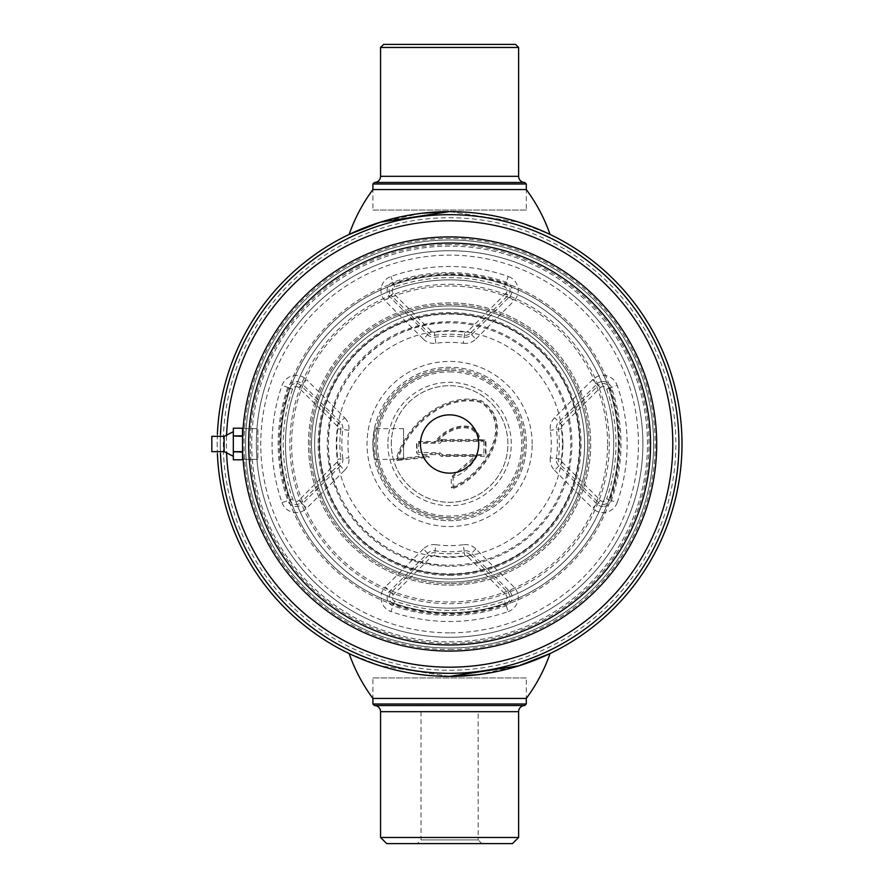<?xml version="1.0" encoding="UTF-8"?>
<svg xmlns="http://www.w3.org/2000/svg" width="888" height="888" viewBox="0 0 888 888"><rect width="100%" height="100%" fill="white"/><g stroke="black" fill="none" stroke-linecap="round" stroke-linejoin="round"><path stroke-width="0.67" stroke-dasharray="4.44 3.33" d="M449.594 673.326A229.326 229.326 0 0 0 678.932 444A229.326 229.326 0 0 0 449.594 214.674A229.326 229.326 0 0 0 220.268 444A229.326 229.326 0 0 0 449.594 673.326A229.326 229.326 0 0 0 678.932 444A229.326 229.326 0 0 0 449.594 214.674A229.326 229.326 0 0 0 220.268 444A229.326 229.326 0 0 0 449.594 673.326A229.326 229.326 0 0 0 678.932 444A229.326 229.326 0 0 0 449.594 214.674A229.326 229.326 0 0 0 220.268 444A229.326 229.326 0 0 0 449.594 673.326M449.594 676.401L380.097 665.767L349.139 653.568L380.297 665.822L449.594 676.401C473.348 675.601 473.348 675.601 449.594 676.401A232.401 232.401 0 0 0 681.995 444A232.401 232.401 0 0 0 449.594 211.599A232.401 232.401 0 0 0 217.205 444A232.401 232.401 0 0 0 449.594 676.401L449.728 676.401M449.594 670.262A226.262 226.262 0 0 0 675.857 444A226.262 226.262 0 0 0 449.594 217.738A226.262 226.262 0 0 0 223.332 444A226.262 226.262 0 0 0 449.594 670.262M449.594 239.982A204.018 204.018 0 0 0 245.576 444A204.018 204.018 0 0 0 449.594 648.018A204.018 204.018 0 0 0 653.612 444A204.018 204.018 0 0 0 449.594 239.982A204.018 204.018 0 0 0 245.576 444A204.018 204.018 0 0 0 449.594 648.018A204.018 204.018 0 0 0 653.612 444A204.018 204.018 0 0 0 449.594 239.982A204.018 204.018 0 0 1 653.612 444A204.018 204.018 0 0 1 449.594 648.018A204.018 204.018 0 0 1 245.576 444A204.018 204.018 0 0 1 449.594 239.982M453.091 676.367L454.223 676.356M449.594 246.12A197.88 197.88 0 0 0 251.715 444A197.88 197.88 0 0 0 449.594 641.88A197.88 197.88 0 0 0 647.485 444A197.88 197.88 0 0 0 449.594 246.12A197.88 197.88 0 0 0 251.715 444A197.88 197.88 0 0 0 449.594 641.88A197.88 197.88 0 0 0 647.485 444A197.88 197.88 0 0 0 449.594 246.12M226.551 436.008A223.188 223.188 0 0 0 226.551 451.992M220.468 434.51A229.326 229.326 0 0 0 220.468 453.491M217.405 434.199A232.401 232.401 0 0 0 217.405 453.801M440.814 676.234L442.568 676.29M445.31 676.356L449.317 676.401M449.594 649.55A205.55 205.55 0 0 0 655.155 444A205.55 205.55 0 0 0 449.594 238.45A205.55 205.55 0 0 0 244.045 444A205.55 205.55 0 0 0 449.594 649.55M449.594 637.284A193.284 193.284 0 0 0 642.879 444A193.284 193.284 0 0 0 449.594 250.716A193.284 193.284 0 0 0 256.321 444A193.284 193.284 0 0 0 449.594 637.284A193.284 193.284 0 0 1 256.321 444A193.284 193.284 0 0 1 449.594 250.716A193.284 193.284 0 0 1 642.879 444A193.284 193.284 0 0 1 449.594 637.284A193.284 193.284 0 0 1 256.321 444A193.284 193.284 0 0 1 449.594 250.716A193.284 193.284 0 0 1 642.879 444A193.284 193.284 0 0 1 449.594 637.284A193.284 193.284 0 0 0 642.879 444A193.284 193.284 0 0 0 449.594 250.716A193.284 193.284 0 0 0 256.321 444A193.284 193.284 0 0 0 449.594 637.284A193.284 193.284 0 0 0 642.879 444A193.284 193.284 0 0 0 449.594 250.716A193.284 193.284 0 0 0 256.321 444A193.284 193.284 0 0 0 449.594 637.284M478.177 711.677L421.023 711.677L478.177 711.677L478.177 839.915L421.023 839.915L417.338 843.6L481.862 843.6L417.338 843.6M421.023 711.677L421.023 839.915L478.177 839.915L481.862 843.6M386.702 843.6L512.487 843.6M380.564 837.462L518.625 837.462M374.436 705.538L524.764 705.538M372.905 704.006L526.295 704.006M372.905 677.933L526.295 677.933L526.295 698.434L372.905 698.434L372.905 677.933L526.295 677.933M515.562 44.4L383.638 44.4M518.625 47.464L380.564 47.464M524.764 182.462L374.436 182.462M526.295 183.994L372.905 183.994M526.295 210.068L372.905 210.068L372.905 189.566L526.295 189.566L526.295 210.068L372.905 210.068M477.644 674.702L517.904 666.133M449.594 211.599L519.091 222.233L550.049 234.432L518.892 222.178L449.594 211.599M421.556 213.298L381.296 221.867M449.594 275.258A168.742 168.742 0 0 1 618.337 444A168.742 168.742 0 0 1 449.594 612.742A168.742 168.742 0 0 1 280.863 444A168.742 168.742 0 0 1 449.594 275.258A168.742 168.742 0 0 1 618.337 444A168.742 168.742 0 0 1 449.594 612.742A168.742 168.742 0 0 1 280.863 444A168.742 168.742 0 0 1 449.594 275.258M449.594 632.855A188.855 188.855 0 0 1 260.75 444A188.855 188.855 0 0 1 449.594 255.145A188.855 188.855 0 0 1 638.45 444A188.855 188.855 0 0 1 449.594 632.855M449.594 279.864A164.136 164.136 0 0 1 613.73 444A164.136 164.136 0 0 1 449.594 608.136A164.136 164.136 0 0 1 285.459 444A164.136 164.136 0 0 1 449.594 279.864A164.136 164.136 0 0 1 613.73 444A164.136 164.136 0 0 1 449.594 608.136A164.136 164.136 0 0 1 285.459 444A164.136 164.136 0 0 1 449.594 279.864A164.136 164.136 0 0 0 285.459 444A164.136 164.136 0 0 0 449.594 608.136A164.136 164.136 0 0 0 613.73 444A164.136 164.136 0 0 0 449.594 279.864A164.136 164.136 0 0 0 285.459 444A164.136 164.136 0 0 0 449.594 608.136A164.136 164.136 0 0 0 613.73 444A164.136 164.136 0 0 0 449.594 279.864M449.594 284.293A159.707 159.707 0 0 1 609.301 444A159.707 159.707 0 0 1 449.594 603.707A159.707 159.707 0 0 1 289.888 444A159.707 159.707 0 0 1 449.594 284.293M449.594 583.594A139.594 139.594 0 0 1 310.001 444A139.594 139.594 0 0 1 449.594 304.406A139.594 139.594 0 0 1 589.188 444A139.594 139.594 0 0 1 449.594 583.594A139.594 139.594 0 0 1 310.001 444A139.594 139.594 0 0 1 449.594 304.406A139.594 139.594 0 0 1 589.188 444A139.594 139.594 0 0 1 449.594 583.594M449.594 573.914A129.914 129.914 0 0 0 579.509 444A129.914 129.914 0 0 0 449.594 314.086A129.914 129.914 0 0 0 319.68 444A129.914 129.914 0 0 0 449.594 573.914M449.594 575.446A131.446 131.446 0 0 0 581.041 444A131.446 131.446 0 0 0 449.594 312.554A131.446 131.446 0 0 0 318.148 444A131.446 131.446 0 0 0 449.594 575.446M449.594 578.987A134.987 134.987 0 0 0 584.593 444A134.987 134.987 0 0 0 449.594 309.013A134.987 134.987 0 0 0 314.607 444A134.987 134.987 0 0 0 449.594 578.987A134.987 134.987 0 0 0 584.593 444A134.987 134.987 0 0 0 449.594 309.013A134.987 134.987 0 0 0 314.607 444A134.987 134.987 0 0 0 449.594 578.987A134.987 134.987 0 0 0 584.593 444A134.987 134.987 0 0 0 449.594 309.013A134.987 134.987 0 0 0 314.607 444A134.987 134.987 0 0 0 449.594 578.987A134.987 134.987 0 0 0 584.593 444A134.987 134.987 0 0 0 449.594 309.013A134.987 134.987 0 0 0 314.607 444A134.987 134.987 0 0 0 449.594 578.987M449.594 566.311A122.311 122.311 0 0 1 327.295 444A122.311 122.311 0 0 1 449.594 321.689A122.311 122.311 0 0 1 571.905 444A122.311 122.311 0 0 1 449.594 566.311M403.574 459.34L403.574 428.66L403.574 459.34L374.447 459.34L372.905 444L374.447 428.66L372.905 444A76.701 76.701 0 0 0 449.594 520.701A76.701 76.701 0 0 0 526.295 444A76.701 76.701 0 0 0 452.236 367.343A76.701 76.701 0 0 0 373.082 438.716M403.574 428.66L374.447 428.66M532.167 444A82.562 82.562 0 0 0 449.594 361.438A82.562 82.562 0 0 0 367.033 444A82.562 82.562 0 0 0 449.594 526.562A82.562 82.562 0 0 0 532.167 444M387.912 444A61.683 61.683 0 0 0 449.594 505.683A61.683 61.683 0 0 0 511.277 444A61.683 61.683 0 0 0 449.594 382.317A61.683 61.683 0 0 0 387.912 444M449.594 322.821A121.179 121.179 0 0 0 328.416 444C326.74 508.757 384.848 566.855 449.594 565.179A121.179 121.179 0 0 0 570.784 444A121.179 121.179 0 0 0 449.594 322.821C384.848 321.145 326.74 379.243 328.416 444A121.179 121.179 0 0 0 449.594 565.179M526.295 444A76.701 76.701 0 0 1 452.236 520.657A76.701 76.701 0 0 1 373.082 449.284A76.701 76.701 0 0 0 452.236 520.657A76.701 76.701 0 0 0 526.295 444A76.701 76.701 0 0 0 449.594 367.299A76.701 76.701 0 0 0 372.905 444L374.447 459.34M319.214 444A130.392 130.392 0 0 0 449.594 574.392A130.392 130.392 0 0 0 579.986 444A130.392 130.392 0 0 0 449.594 313.608A130.392 130.392 0 0 0 319.214 444A130.392 130.392 0 0 0 449.594 574.392A130.392 130.392 0 0 0 579.986 444A130.392 130.392 0 0 0 449.594 313.608A130.392 130.392 0 0 0 319.214 444M372.905 445.721L372.905 442.28M449.594 517.626A73.626 73.626 0 0 0 523.232 444A73.626 73.626 0 0 0 449.594 370.374A73.626 73.626 0 0 1 523.232 444A73.626 73.626 0 0 1 449.594 517.626A73.626 73.626 0 0 1 375.968 444A73.626 73.626 0 0 1 449.594 370.374A73.626 73.626 0 0 0 375.968 444A73.626 73.626 0 0 0 449.594 517.626A73.626 73.626 0 0 0 523.232 444A73.626 73.626 0 0 0 449.594 370.374A73.626 73.626 0 0 0 375.968 444A73.626 73.626 0 0 0 449.594 517.626M434.376 555.777A112.809 112.809 0 0 0 464.813 555.777L464.402 552.747A109.757 109.757 0 0 1 434.798 552.747A6.827 6.827 0 0 0 429.048 554.689L391.075 592.651A6.827 6.827 0 0 0 393.65 603.929A169.43 169.43 0 0 0 505.538 603.929L504.528 601.043A166.367 166.367 0 0 1 394.661 601.043A3.774 3.774 0 0 1 393.24 594.816L431.213 556.854A3.774 3.774 0 0 1 434.376 555.777L435.065 550.793A107.781 107.781 0 0 0 464.135 550.793A8.802 8.802 0 0 1 471.55 553.291L509.512 591.253A8.802 8.802 0 0 1 506.193 605.794A171.406 171.406 0 0 1 392.996 605.794A8.802 8.802 0 0 1 389.677 591.253L427.65 553.291A8.802 8.802 0 0 1 435.065 550.793L435.886 544.733A14.93 14.93 0 0 0 423.321 548.962L431.213 556.854M393.24 293.184L391.075 295.349L429.048 333.311A6.827 6.827 0 0 0 434.798 335.253L434.376 332.223A3.774 3.774 0 0 1 431.213 331.146L393.24 293.184A3.774 3.774 0 0 1 394.661 286.957A166.367 166.367 0 0 1 504.528 286.957A3.774 3.774 0 0 1 505.949 293.184L508.114 295.349A6.827 6.827 0 0 0 505.538 284.071L508.214 276.434A177.522 177.522 0 0 0 390.975 276.434A14.93 14.93 0 0 0 385.359 301.076L423.321 339.038L427.65 334.709L389.677 296.747A8.802 8.802 0 0 1 392.996 282.206A171.406 171.406 0 0 1 506.193 282.206A8.802 8.802 0 0 1 509.512 296.747L471.55 334.709A8.802 8.802 0 0 1 464.135 337.207A107.781 107.781 0 0 0 435.065 337.207A8.802 8.802 0 0 1 427.65 334.709L431.213 331.146M449.594 236.918A207.082 207.082 0 0 0 242.513 444A207.082 207.082 0 0 0 449.594 651.082A207.082 207.082 0 0 0 656.687 444A207.082 207.082 0 0 0 449.594 236.918M453.113 486.48L453.091 487.523A0.611 0.611 0 0 1 452.192 486.979L451.282 486.979A1.532 1.532 0 0 0 453.502 488.345L453.091 487.523C483.882 475.979 517.16 423.731 480.419 401.354C443.467 392.907 407.592 425.274 397.169 458.708L398.168 458.508C408.536 426.062 443.478 394.272 479.731 402.086C515.95 423.72 483.105 475.091 453.113 486.48L453.113 477.755C463.603 473.315 471.528 466.167 476.889 456.321L484.004 456.321L485.581 455.344L485.137 441.658L486.002 441.658L485.026 440.082L483.882 441.392L483.882 454.589L442.002 454.589L440.615 453.191A1.532 1.532 0 0 0 439.527 452.747L418.304 452.369L418.681 443.234L439.527 443.234A1.532 1.532 0 0 0 440.615 442.79L441.88 440.47L478.865 440.47L441.88 440.47L441.88 439.549A1.532 1.532 0 0 0 440.792 440.004L441.436 440.659L439.96 442.135L437.995 441.392C446.531 429.17 473.804 418.936 478.388 439.549L478.388 440.47M453.502 488.345C484.282 477.023 518.448 423.887 481.163 400.643C443.7 391.364 406.771 424.542 396.281 458.474A1.532 1.532 0 0 0 397.913 460.384L397.824 459.462L428.393 456.521L428.482 457.431A1.532 1.532 0 0 0 429.814 456.321L430.303 454.589L439.405 454.589L440.792 455.977A1.532 1.532 0 0 0 441.88 456.432L474.747 456.432L452.192 476.157A1.532 1.532 0 0 0 451.282 477.555L451.282 486.979M396.281 458.474L397.169 458.708M437.995 441.392L437.307 440.781L435.486 441.503L418.57 441.503L416.994 442.479L416.994 453.513L418.57 454.478L428.416 454.478L428.094 455.622L398.168 458.508M485.026 440.082L480.253 439.66C475.668 416.161 444.544 427.117 435.486 441.503L435.486 442.368L418.57 442.368L418.57 441.503M478.865 440.47L484.004 440.526L484.004 439.66M437.307 440.781C446.231 427.905 474.714 417.893 479.298 439.449L441.88 439.549M480.253 439.66L479.298 439.449M453.113 477.755L452.558 477L476.889 456.321L476.889 455.455L475.28 455.511A0.921 0.644 -90 0 1 475.879 456.754M476.889 455.455L484.004 455.455L483.882 454.589M441.88 456.432L441.88 455.511L475.28 455.511L441.88 455.511L442.002 454.589M474.747 455.511L474.747 456.432M439.527 453.668L429.814 453.668L439.527 453.668L439.405 454.589M430.303 453.668L430.303 454.589M504.528 286.957L505.538 284.071A169.43 169.43 0 0 0 393.65 284.071A6.827 6.827 0 0 0 391.075 295.349L385.359 301.076M394.661 601.043L390.975 611.566A177.522 177.522 0 0 0 508.214 611.566L505.538 603.929A6.827 6.827 0 0 0 508.114 592.651L505.949 594.816A3.774 3.774 0 0 1 504.528 601.043M449.594 302.875A141.125 141.125 0 0 0 308.469 444A141.125 141.125 0 0 0 449.594 585.125A141.125 141.125 0 0 0 590.72 444A141.125 141.125 0 0 0 449.594 302.875M449.594 273.726A170.274 170.274 0 0 0 279.332 444A170.274 170.274 0 0 0 449.594 614.274A170.274 170.274 0 0 0 619.868 444A170.274 170.274 0 0 0 449.594 273.726M449.594 244.589A199.412 199.412 0 0 0 250.183 444A199.412 199.412 0 0 0 449.594 643.412A199.412 199.412 0 0 0 649.017 444A199.412 199.412 0 0 0 449.594 244.589M650.549 444A200.954 200.954 0 0 1 449.594 644.954A200.954 200.954 0 0 1 248.651 444A200.954 200.954 0 0 1 449.594 243.046A200.954 200.954 0 0 1 650.549 444A200.954 200.954 0 0 1 449.594 644.954A200.954 200.954 0 0 1 248.651 444A200.954 200.954 0 0 1 449.594 243.046A200.954 200.954 0 0 1 650.549 444M242.524 441.525L242.513 444A207.082 207.082 0 0 1 449.594 236.918A207.082 207.082 0 0 1 656.687 444A207.082 207.082 0 0 1 449.594 651.082A207.082 207.082 0 0 1 242.513 444C242.857 458.841 242.857 458.841 242.513 444L243.079 459.34L257.853 459.34L243.079 459.34A207.082 207.082 0 0 0 457.276 650.948A207.082 207.082 0 0 0 656.687 444A207.082 207.082 0 0 1 449.594 651.082A207.082 207.082 0 0 1 242.513 444A207.082 207.082 0 0 1 449.594 236.918A207.082 207.082 0 0 1 656.687 444A207.082 207.082 0 0 0 457.276 237.052A207.082 207.082 0 0 0 243.079 428.66L249.228 428.66A200.954 200.954 0 0 1 554.467 272.583A200.954 200.954 0 0 1 554.467 615.417A200.954 200.954 0 0 1 249.228 459.34M308.469 444A141.125 141.125 0 0 1 449.594 302.875A141.125 141.125 0 0 1 590.72 444A141.125 141.125 0 0 1 449.594 585.125A141.125 141.125 0 0 1 308.469 444M311.544 444A138.062 138.062 0 0 1 449.594 305.938A138.062 138.062 0 0 1 587.656 444A138.062 138.062 0 0 1 449.594 582.062A138.062 138.062 0 0 1 311.544 444A138.062 138.062 0 0 1 449.594 305.938A138.062 138.062 0 0 1 587.656 444A138.062 138.062 0 0 1 449.594 582.062A138.062 138.062 0 0 1 311.544 444M243.079 428.66L257.853 428.66L257.853 459.34L257.853 428.66L249.228 428.66M242.513 444C242.857 429.159 242.857 429.159 242.513 444L242.524 441.802M420.457 444A29.149 29.149 0 0 1 449.594 414.851A29.149 29.149 0 0 1 478.743 444A29.149 29.149 0 0 1 449.594 473.149A29.149 29.149 0 0 1 420.457 444M391.308 444A58.286 58.286 0 0 1 449.594 385.714A58.286 58.286 0 0 1 507.892 444A58.286 58.286 0 0 1 449.594 502.286A58.286 58.286 0 0 1 391.308 444A58.286 58.286 0 0 1 449.594 385.714A58.286 58.286 0 0 1 507.892 444A58.286 58.286 0 0 1 449.594 502.286A58.286 58.286 0 0 1 391.308 444M607.592 444A157.997 157.997 0 0 0 449.594 286.003A157.997 157.997 0 0 0 291.597 444A157.997 157.997 0 0 0 449.594 601.997A157.997 157.997 0 0 0 607.592 444M562.914 444A113.32 113.32 0 0 0 449.594 330.68A113.32 113.32 0 0 0 336.286 444A113.32 113.32 0 0 0 449.594 557.32A113.32 113.32 0 0 0 562.914 444M224.109 451.67L224.109 436.33M233.311 450.138L233.311 436.319L233.311 450.138M233.311 435.886L233.311 431.723L233.311 435.886L242.513 435.886L242.513 428.205L233.311 428.205L233.311 435.886M211.832 451.67L211.832 436.33M211.832 442.846L211.832 446.298L211.832 442.846M233.311 452.114L233.311 459.795L242.513 459.795L242.513 452.114L233.311 452.114L233.311 456.277L233.311 451.681L242.513 451.681L242.513 436.319L233.311 436.319L233.311 451.681M380.564 711.677L518.625 711.677M518.625 176.323L380.564 176.323M449.594 371.906A72.095 72.095 0 0 1 521.7 444A72.095 72.095 0 0 1 449.594 516.095A72.095 72.095 0 0 1 377.5 444A72.095 72.095 0 0 1 449.594 371.906M449.594 368.831A75.169 75.169 0 0 0 374.436 444A75.169 75.169 0 0 0 449.594 519.169A75.169 75.169 0 0 0 524.764 444A75.169 75.169 0 0 0 449.594 368.831M475.879 548.962L470.152 554.689L508.114 592.651L513.841 586.924L475.879 548.962A14.93 14.93 0 0 0 463.314 544.733L464.402 552.747A6.827 6.827 0 0 1 470.152 554.689L467.987 556.854L505.949 594.816M464.813 555.777A3.774 3.774 0 0 1 467.987 556.854M603.074 381.507A8.802 8.802 0 0 1 611.388 387.401L617.171 385.381A14.93 14.93 0 0 0 592.529 379.753L554.556 417.715A14.93 14.93 0 0 0 550.327 430.291A101.654 101.654 0 0 1 550.327 457.709L556.388 458.541A107.781 107.781 0 0 0 556.388 429.459A8.802 8.802 0 0 1 558.885 422.044L596.858 384.082A8.802 8.802 0 0 1 603.074 381.507M550.327 457.709A14.93 14.93 0 0 0 554.556 470.285L560.284 464.557L598.246 502.519L596.858 503.918L558.885 465.956A8.802 8.802 0 0 1 556.388 458.541L558.352 458.807A6.827 6.827 0 0 0 560.284 464.557L562.448 462.393A3.774 3.774 0 0 1 561.383 459.218A112.809 112.809 0 0 0 561.383 428.782A3.774 3.774 0 0 1 562.448 425.607L600.41 387.645L598.246 385.481L560.284 423.443A6.827 6.827 0 0 0 558.352 429.193A109.757 109.757 0 0 1 558.352 458.807L561.383 459.218M603.074 506.493A8.802 8.802 0 0 1 596.858 503.918L592.529 508.247A14.93 14.93 0 0 0 617.171 502.619L611.388 500.599A8.802 8.802 0 0 1 603.074 506.493M600.41 500.355L598.246 502.519A6.827 6.827 0 0 0 609.523 499.944L606.637 498.934A3.774 3.774 0 0 1 600.41 500.355L562.448 462.393M600.41 387.645A3.774 3.774 0 0 1 606.637 389.066L611.388 387.401A171.406 171.406 0 0 1 611.388 500.599L609.523 499.944A169.43 169.43 0 0 0 609.523 388.056A6.827 6.827 0 0 0 598.246 385.481L592.529 379.753M423.321 339.038A14.93 14.93 0 0 0 435.886 343.268A101.654 101.654 0 0 1 463.314 343.268L464.813 332.223A112.809 112.809 0 0 0 434.376 332.223M435.886 343.268L434.798 335.253A109.757 109.757 0 0 1 464.402 335.253A6.827 6.827 0 0 0 470.152 333.311L467.987 331.146A3.774 3.774 0 0 1 464.813 332.223M296.115 381.507A8.802 8.802 0 0 1 302.342 384.082L306.671 379.753A14.93 14.93 0 0 0 282.029 385.381A177.522 177.522 0 0 0 282.029 502.619L287.801 500.599A171.406 171.406 0 0 1 287.801 387.401A8.802 8.802 0 0 1 296.115 381.507M292.563 389.066L289.666 388.056A169.43 169.43 0 0 0 289.666 499.944A6.827 6.827 0 0 0 300.943 502.519L298.779 500.355A3.774 3.774 0 0 1 292.563 498.934A166.367 166.367 0 0 1 292.563 389.066A3.774 3.774 0 0 1 298.779 387.645L336.741 425.607A3.774 3.774 0 0 1 337.817 428.782L340.848 429.193A6.827 6.827 0 0 0 338.905 423.443L300.943 385.481A6.827 6.827 0 0 0 289.666 388.056L282.029 385.381M397.913 460.384L428.482 457.431M416.572 443.501L416.572 452.48M440.792 440.004L439.405 441.392M442.002 441.392L483.882 441.392M486.002 454.323L486.002 441.658M336.741 425.607L340.304 422.044A8.802 8.802 0 0 1 342.801 429.459L340.848 429.193A109.757 109.757 0 0 0 340.848 458.807L342.801 458.541A8.802 8.802 0 0 1 340.304 465.956L338.905 464.557A6.827 6.827 0 0 0 340.848 458.807L337.817 459.218A3.774 3.774 0 0 1 336.741 462.393L338.905 464.557L300.943 502.519L302.342 503.918A8.802 8.802 0 0 1 287.801 500.599L292.563 498.934M336.741 462.393L298.779 500.355M337.817 428.782A112.809 112.809 0 0 0 337.817 459.218M298.779 387.645L302.342 384.082L340.304 422.044L344.633 417.715L306.671 379.753M340.304 465.956L302.342 503.918L306.671 508.247L344.633 470.285L340.304 465.956M348.873 430.291L342.801 429.459A107.781 107.781 0 0 0 342.801 458.541L348.873 457.709A101.654 101.654 0 0 1 348.873 430.291A14.93 14.93 0 0 0 344.633 417.715M282.029 502.619A14.93 14.93 0 0 0 306.671 508.247M344.633 470.285A14.93 14.93 0 0 0 348.873 457.709M463.314 343.268A14.93 14.93 0 0 0 475.879 339.038L470.152 333.311L508.114 295.349L513.841 301.076A14.93 14.93 0 0 0 508.214 276.434M505.949 293.184L467.987 331.146M394.661 286.957L390.975 276.434M475.879 339.038L513.841 301.076M606.637 389.066A166.367 166.367 0 0 1 606.637 498.934M561.383 428.782L550.327 430.291M562.448 425.607L554.556 417.715M617.171 502.619A177.522 177.522 0 0 0 617.171 385.381M554.556 470.285L592.529 508.247M393.24 594.816L385.359 586.924A14.93 14.93 0 0 0 390.975 611.566M423.321 548.962L385.359 586.924M508.214 611.566A14.93 14.93 0 0 0 513.841 586.924M463.314 544.733A101.654 101.654 0 0 1 435.886 544.733"/><path stroke-width="1.33" d="M217.405 453.801A232.401 232.401 0 0 0 449.594 676.401A232.401 232.401 0 0 0 681.995 444A232.401 232.401 0 0 0 449.594 211.599A232.401 232.401 0 0 0 217.405 434.199M449.728 676.401L453.091 676.367M454.223 676.356L467.71 675.69M220.468 453.491A229.326 229.326 0 0 0 449.594 673.326A229.326 229.326 0 0 0 678.932 444A229.326 229.326 0 0 0 449.594 214.674A229.326 229.326 0 0 0 220.468 434.51M226.551 451.992A223.188 223.188 0 0 0 449.594 667.188A223.188 223.188 0 0 0 672.793 444A223.188 223.188 0 0 0 449.594 220.812A223.188 223.188 0 0 0 226.551 436.008M449.317 676.401L439.505 676.179M439.382 676.168L440.814 676.234M442.568 676.29L445.31 676.356M374.436 705.538L524.764 705.538A6.138 6.138 0 0 0 518.625 711.677L518.625 837.462L512.487 843.6L386.702 843.6L380.564 837.462L380.564 711.677A6.138 6.138 0 0 0 374.436 705.538L372.905 704.006L372.905 698.434L526.295 698.434L526.295 704.006L372.905 704.006M524.764 705.538L526.295 704.006M518.625 837.462L380.564 837.462M524.764 182.462L374.436 182.462A6.138 6.138 0 0 0 380.564 176.323L380.564 47.464L383.638 44.4L515.562 44.4L518.625 47.464L518.625 176.323A6.138 6.138 0 0 0 524.764 182.462L526.295 183.994L526.295 189.566L372.905 189.566L372.905 183.994L526.295 183.994M374.436 182.462L372.905 183.994M380.564 47.464L518.625 47.464M517.904 666.133L550.049 653.568A168.143 168.143 0 0 1 526.295 698.434M349.139 653.568A168.143 168.143 0 0 0 372.905 698.434M550.049 653.568L518.992 665.789L449.594 676.401L477.644 674.702M381.296 221.867L349.139 234.432A168.143 168.143 0 0 1 372.905 189.566M550.049 234.432A168.143 168.143 0 0 0 526.295 189.566M349.139 234.432L380.197 222.211L449.594 211.599L421.556 213.298M243.079 428.66L242.524 441.525M242.824 432.722L242.524 441.802M650.549 444A200.954 200.954 0 0 1 449.594 644.954A200.954 200.954 0 0 1 248.651 444A200.954 200.954 0 0 1 449.594 243.046A200.954 200.954 0 0 1 650.549 444M656.687 444A207.082 207.082 0 0 1 449.594 651.082A207.082 207.082 0 0 1 242.513 444A207.082 207.082 0 0 1 449.594 236.918A207.082 207.082 0 0 1 656.687 444M420.457 444A29.149 29.149 0 0 1 449.594 414.851A29.149 29.149 0 0 1 478.743 444A29.149 29.149 0 0 1 449.594 473.149A29.149 29.149 0 0 1 420.457 444M224.109 436.33L224.109 451.67L211.832 451.67L211.832 436.33L224.109 436.33L233.311 431.723M233.311 451.681L233.311 435.886L242.513 436.319L242.513 451.681L233.311 451.681L242.513 452.114L242.513 459.795L233.311 459.795L233.311 452.114M233.311 435.886L233.311 428.205L242.513 428.205L242.513 435.886L233.311 435.886M518.625 711.677L380.564 711.677M380.564 176.323L518.625 176.323M224.109 451.67L233.311 456.277"/></g></svg>

